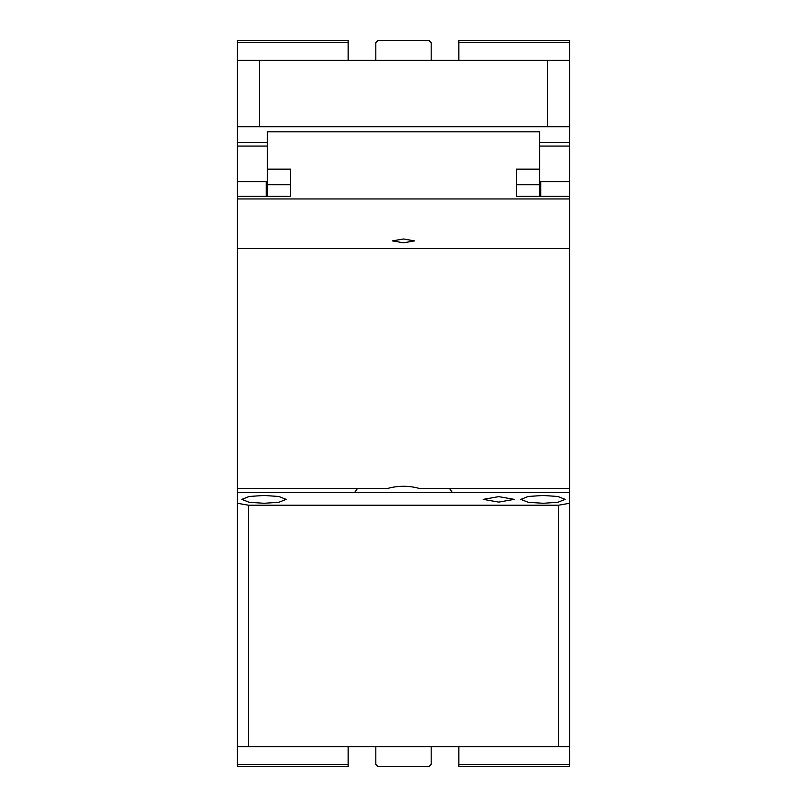<?xml version="1.0" encoding="UTF-8"?>
<svg xmlns="http://www.w3.org/2000/svg" width="807" height="807" viewBox="0 0 807 807"><rect width="100%" height="100%" fill="white"/><g stroke="black" fill="none" stroke-linecap="round" stroke-linejoin="round"><path stroke-width="1.21" d="M237.429 248.586L237.429 198.946L569.571 198.946L569.571 248.586L237.429 248.586L237.429 492.583L569.571 492.583L569.571 766.65L458.86 766.65L458.86 764.431L569.571 764.431M237.429 492.583L237.429 503.275L248.495 505.222L248.495 746.717L569.571 746.717M569.571 503.275L558.505 505.222L248.495 505.222M498.716 496.638L514.22 499.372L498.716 502.105L483.211 499.372L498.716 496.638M543 495.468L557.808 496.466L565.142 499.372L557.808 502.277L543 503.275L528.202 502.277L520.858 499.372L528.202 496.466L543 495.468M264 495.468L278.798 496.466L286.142 499.372L278.798 502.277L264 503.275L249.192 502.277L241.858 499.372L249.192 496.466L264 495.468M558.505 505.222L558.505 746.717M237.429 503.275L237.429 746.717L248.495 746.717M431.18 746.717L431.18 764.431L428.961 766.65L378.039 766.65L375.82 764.431L375.82 746.717M348.14 746.717L348.14 764.431L237.429 764.431L237.429 746.717M237.429 764.431L237.429 766.65L348.14 766.65L348.14 764.431M458.86 746.717L458.86 764.431M569.571 198.946L569.571 181.646L540.791 181.646L540.791 196.283L540.791 181.646M547.428 60.283L569.571 60.283L569.571 126.709L547.428 126.709L547.428 60.283L237.429 60.283L237.429 40.35L348.14 40.35L348.14 42.569L237.429 42.569M267.319 142.668L237.429 142.668L237.429 126.709L547.428 126.709M569.571 126.709L569.571 142.668L539.681 142.668M267.319 146.067L237.429 146.067L237.429 142.668M569.571 142.668L569.571 146.067L539.681 146.067M237.429 198.946L237.429 146.067M237.429 126.709L237.429 60.283M458.86 60.283L458.86 40.35L569.571 40.35L569.571 42.569L458.86 42.569M266.209 181.646L266.209 196.283L266.209 181.646L237.429 181.646M375.82 60.283L375.82 42.569L378.039 40.35L428.961 40.35L431.18 42.569L431.18 60.283M348.14 60.283L348.14 42.569M259.572 126.709L259.572 60.283M569.571 60.283L569.571 42.569M569.571 181.646L569.571 146.067M267.319 169.147L290.57 169.147L290.57 196.283L290.57 184.742L267.319 184.742L267.319 131.834L539.681 131.834L539.681 196.283M267.319 196.283L267.319 184.742M290.57 196.283L237.429 196.283M569.571 196.283L516.43 196.283L516.43 169.147L539.681 169.147M569.571 248.586L569.571 492.583M403.5 238.973L392.424 240.89L403.5 242.816L414.576 240.89L403.5 238.973M237.429 488.457L387.683 488.457A57.569 56.702 0 0 1 419.317 488.457L569.571 488.457M449.469 488.457A57.569 56.702 0 0 1 452.344 492.583M354.656 492.583A57.569 56.702 0 0 1 357.531 488.457M516.43 196.283L516.43 184.742L539.681 184.742"/></g></svg>
